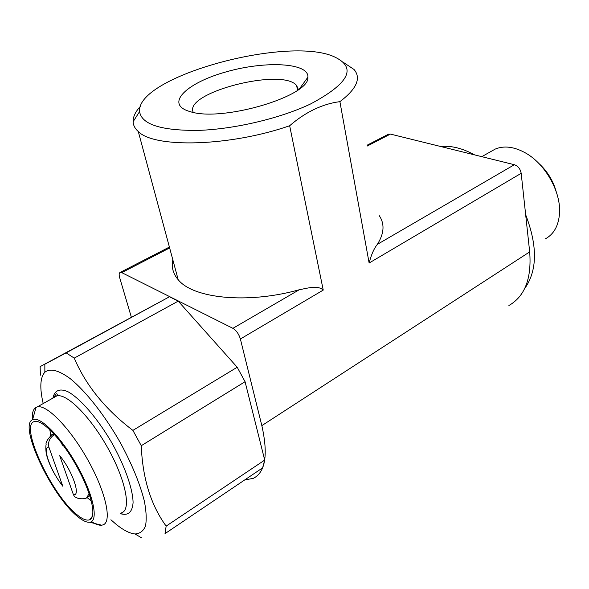 <?xml version="1.0" encoding="UTF-8"?>
<svg xmlns="http://www.w3.org/2000/svg" width="589" height="589" viewBox="0 0 589 589"><rect width="100%" height="100%" fill="white"/><g stroke="black" fill="none" stroke-linecap="round" stroke-linejoin="round"><path stroke-width="0.88" d="M343.512 62.471L354.018 69.458C361.41 78.168 356.698 88.902 339.897 101.654C331.416 102.707 322.897 105.262 314.357 109.318C305.816 113.382 297.585 118.86 289.663 125.744C229.99 146.558 154.325 148.362 138.29 131.531C134.991 128.601 133.269 125.332 133.114 121.717C132.981 116.85 135.418 111.726 140.418 106.344M310.455 104.025C280.335 118.308 234.709 129.131 198.721 130.383C161.283 130.773 141.574 124.5 139.578 111.571C136.228 76.769 286.063 35.774 333.588 56.478C357.383 67.264 349.675 83.108 310.455 104.025M339.897 101.654L369.126 263.018C371.306 254.625 374.052 248.403 377.365 244.354C384.168 233.568 384.816 224.011 379.294 215.692M289.663 125.744L323.236 290.09C317.891 284.966 307.384 288.227 299.256 289.751L232.898 328.331L121.783 272.633L120.252 272.376C119.044 272.906 118.838 274.636 119.641 277.559L131.332 317.118M172.835 259.808C171.266 267.089 173.056 273.723 178.195 279.723C193.199 298.564 247.836 304.182 299.256 289.751M244.693 479.947L253.344 478.342C265.477 472.172 268.312 454.598 261.84 425.626L240.378 338.984C238.854 334.037 236.358 330.488 232.898 328.331M508.896 305.507C524.814 296.414 531.742 278.545 529.68 251.901L521.184 173.306C520.345 168.91 518.077 166.046 514.374 164.714L390.426 134.086L388.041 134.417M73.397 494.65C81.253 496.623 72.233 470.501 59.71 455.68L73.397 494.65L74.582 496.645M43.203 403.568C39.566 387.96 40.111 377.512 44.86 372.219C50.139 368.051 58.554 370.157 70.098 378.536C85.78 391.192 104.901 415.451 120.517 443.009C132.002 464.323 139.946 483.665 144.334 501.033C146.337 511.451 146.713 519.815 145.461 526.132C143.318 531.109 139.836 533.715 135.006 533.965C129.654 533.443 123.226 530.115 115.724 523.974L110.894 519.756M45.169 364.031L66.13 352.877L74.251 358.119C85.891 385.42 105.438 409.51 132.893 430.382L141.264 445.704C142.56 478.283 150.85 505.09 166.15 526.117L165.023 533.627L262.613 467.872L264.704 460.083L245.068 381.701L237.205 367.241L178.217 301.134L169.485 296.76L40.133 366.623L40.369 375.178M166.15 526.117L264.704 460.083M141.264 445.704L245.068 381.701M132.893 430.382L237.205 367.241M66.13 352.877L169.485 296.76M74.251 358.119L178.217 301.134M50.293 435.735L51.729 434.756C47.341 439.563 45.493 442.685 46.17 444.143C45.721 446.16 45.728 449.274 46.207 453.478C48.718 464.051 54.254 474.97 62.802 486.234L48.902 447.154C47.775 442.332 49.476 438.216 53.997 434.815L54.512 434.52M91.383 501.129L87.047 497.499M50.809 435.219L49.778 429.639M76.482 514.278C50.764 493.759 18.59 423.123 34.861 421.496C42.666 419.604 62.044 439.931 76.644 466.238C91.347 492.507 96.964 517.039 89.638 519.77C86.576 520.926 82.188 519.093 76.482 514.278M77.13 516.126C51.287 495.401 18.362 425.125 32.557 419.729C39.853 415.436 61.241 436.986 77.35 466.017C93.585 495.018 98.945 521.456 89.683 522.229C86.517 522.568 82.335 520.529 77.13 516.126M32.38 419.824C31.894 413.257 33.109 409.119 36.032 407.411L37.181 406.955C46.457 403.914 70.224 428.203 88.055 460.318C105.998 492.389 112.33 522.119 102.92 524.909L101.676 525.197C98.967 525.491 95.58 524.284 91.523 521.574M538.611 163.212C547.174 170.994 553.027 180.433 556.171 191.528M491.042 151.447L495.239 149.076C504.228 145.38 514.411 146.727 525.778 153.111C545.561 164.243 561.199 192.301 559.506 213.623C558.519 225.874 553.778 234.289 545.296 238.884M440.697 146.506C451.167 145.461 462.475 148.259 474.624 154.892M525.653 214.676C537.735 246.18 537.382 270.852 524.593 288.691M61.558 443.046L62.346 445.291M190.1 111.608L189.003 111.284C164.545 103.708 187.088 82.541 226.485 71.777C265.448 60.623 309.048 62.721 307.9 77.203C310.418 96.014 222.046 122.387 190.1 111.608M193.266 112.366C183.135 92.723 282.271 67.315 296.606 85.493L298.395 89.609M323.236 290.09L240.378 338.984M529.68 251.901L261.84 425.626M521.184 173.306L369.126 263.018M514.374 164.714L377.365 244.354M390.426 134.086L367.256 146.035M169.639 247.947L121.783 272.633M89.138 493.626L86.76 497.609C86.156 498.706 83.432 499.038 78.573 498.603L74.538 496.696M62.603 485.734C50.706 471.399 41.657 446.352 48.902 447.154M53.687 433.614L51.729 434.756L53.997 434.815M54.269 397.339L56.647 395.999C66.336 392.708 90.316 416.475 107.949 448.244C125.7 479.969 131.524 509.669 121.717 512.754M52.922 398.098C54.505 390.286 59.887 387.952 68.383 391.957C80.347 398.738 96.868 417.653 110.761 440.977C124.308 464.522 132.893 488.531 133.085 502.638C132.326 512.297 128.078 515.971 120.34 513.645M139.578 111.571L133.114 121.717M138.29 131.531L178.195 279.723M388.571 134.145L367.109 145.203M169.396 247.056L120.252 272.376M135.006 533.965L141.493 537.801M44.86 372.219L44.845 364.024M87.864 496.917L89.822 495.695M92.444 516.141L89.638 519.77M89.683 522.229L101.676 525.197M32.557 419.729L36.032 407.411M37.181 406.955L56.647 395.999C57.575 394.453 57.45 393.71 56.264 393.761L53.562 397.73M121.297 513.026L122.718 512.982L122.6 512.342M481.78 156.659L495.239 149.076M296.606 85.493L297.541 90.22M299.536 88.755L307.9 77.203"/></g></svg>
